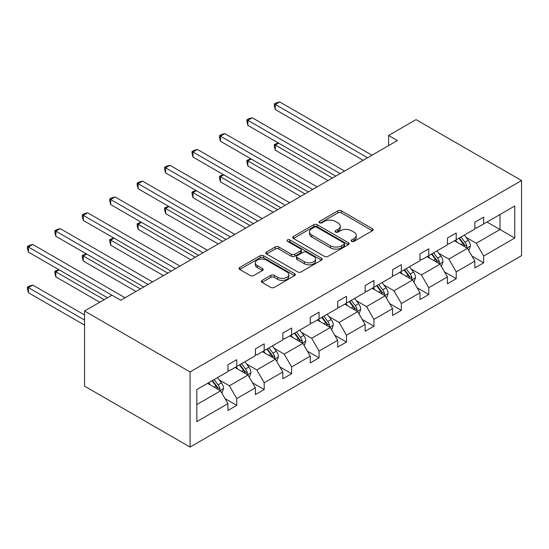 <?xml version="1.0" encoding="UTF-8"?>
<svg xmlns="http://www.w3.org/2000/svg" width="549" height="549" viewBox="0 0 549 549"><rect width="100%" height="100%" fill="white"/><g stroke="black" fill="none" stroke-linecap="round" stroke-linejoin="round"><path stroke-width="0.82" d="M351.635 241.34A1.709 0.988 0 0 0 354.05 241.34L372.394 230.752A2.443 1.407 0 0 0 373.107 229.757A2.443 1.407 0 0 0 372.394 228.755L341.32 210.816A2.443 1.407 0 0 0 337.868 210.816L319.532 221.405A1.709 0.988 0 0 0 319.031 222.105A1.709 0.988 0 0 0 319.532 222.805A1.709 0.988 0 0 0 321.947 222.805L324.322 221.432A7.81 4.509 0 0 1 335.364 221.432L337.958 222.928A7.81 4.509 0 0 1 340.243 226.119A7.81 4.509 0 0 1 337.958 229.304L335.583 230.676A1.709 0.988 0 0 0 335.082 231.376A1.709 0.988 0 0 0 335.583 232.069A1.709 0.988 0 0 0 337.999 232.069L340.373 230.704A7.81 4.509 0 0 1 351.422 230.704L354.009 232.193A7.81 4.509 0 0 1 356.294 235.384A7.81 4.509 0 0 1 354.009 238.575L351.635 239.94A1.709 0.988 0 0 0 351.134 240.64A1.709 0.988 0 0 0 351.635 241.34L351.635 239.94M262.093 280.381A2.443 1.407 0 0 0 261.379 281.376A2.443 1.407 0 0 0 262.093 282.371L270.808 287.408A2.443 1.407 0 0 0 274.26 287.408L294.628 275.646A2.443 1.407 0 0 0 295.348 274.651A2.443 1.407 0 0 0 294.628 273.656L263.561 255.717A2.443 1.407 0 0 0 260.109 255.717L239.741 267.473A2.443 1.407 0 0 0 239.021 268.468A2.443 1.407 0 0 0 239.741 269.47L250.269 275.543A2.443 1.407 0 0 0 253.72 275.543L262.436 270.513A2.443 1.407 0 0 0 263.149 269.518A2.443 1.407 0 0 0 262.436 268.523L257.213 265.503A6.533 3.768 0 0 1 255.306 262.841A6.533 3.768 0 0 1 259.334 259.354A6.533 3.768 0 0 1 266.45 260.171L286.907 271.981A6.533 3.768 0 0 1 288.815 274.651A6.533 3.768 0 0 1 284.787 278.13A6.533 3.768 0 0 1 277.67 277.314L274.26 275.344A2.443 1.407 0 0 0 270.808 275.344L262.093 280.381L262.093 282.371M521.55 180.546L416.039 119.627L388.603 135.466L397.394 140.544L120.773 300.248L111.982 295.17L84.553 311.009L190.064 371.927L521.55 180.546L521.55 255.676L190.064 447.058L190.064 371.927M324.493 256.41A2.443 1.407 0 0 0 327.945 256.41L348.313 244.655A2.443 1.407 0 0 0 349.027 243.653A2.443 1.407 0 0 0 348.313 242.658L317.24 224.719A2.443 1.407 0 0 0 313.788 224.719L293.42 236.482A2.443 1.407 0 0 0 292.706 237.477A2.443 1.407 0 0 0 293.42 238.472L324.493 256.41M288.15 241.711A1.709 0.988 0 0 1 289.886 241.951L289.886 239.92L321.474 258.154A2.443 1.407 0 0 1 322.188 259.155A2.443 1.407 0 0 1 321.474 260.151L301.106 271.906A2.443 1.407 0 0 1 297.647 271.906L266.581 253.967L266.581 251.977A2.443 1.407 0 0 0 265.867 252.972A2.443 1.407 0 0 0 266.581 253.967M266.581 251.977L275.296 246.947A2.443 1.407 0 0 1 278.748 246.947L291.347 254.221A2.443 1.407 0 0 0 294.799 254.221L300.584 250.879A2.443 1.407 0 0 0 301.298 249.884A2.443 1.407 0 0 0 300.584 248.889L287.463 241.313A1.709 0.988 0 0 1 286.969 240.62A1.709 0.988 0 0 1 288.019 239.707A1.709 0.988 0 0 1 289.886 239.92M196.83 389.543L227.959 371.57L227.959 364.769L236.749 359.691L236.749 366.492L255.395 355.731L255.395 348.931L264.186 343.852L264.186 350.653L282.824 339.893L282.824 333.092L291.622 328.014L291.622 334.821L310.26 324.054L310.26 317.253L319.051 312.175L319.051 318.983L337.697 308.215L337.697 301.415L346.488 296.336L346.488 303.144L365.126 292.377L365.126 285.576L373.917 280.498L373.917 287.305L392.562 276.538L392.562 269.737L401.353 264.659L401.353 271.467L419.992 260.7L419.992 253.899L428.79 248.821L428.79 255.628L447.428 244.861L447.428 238.06L456.219 232.982L456.219 239.789L474.858 229.022L474.858 222.221L483.655 217.143L483.655 223.951L514.777 205.978L514.777 238.06L483.655 256.033L483.655 262.834L474.858 267.912L474.858 261.111L456.219 271.872L456.219 278.672L447.428 283.751L447.428 276.95L428.79 287.71L428.79 294.511L419.992 299.589L419.992 292.789L401.353 303.549L401.353 310.35L392.562 315.428L392.562 308.627L373.917 319.388L373.917 326.188L365.126 331.267L365.126 324.466L346.488 335.226L346.488 342.027L337.697 347.105L337.697 340.298L319.051 351.065L319.051 357.866L310.26 362.944L310.26 356.136L291.622 366.904L291.622 373.704L282.824 378.783L282.824 371.975L264.186 382.742L264.186 389.543L255.395 394.621L255.395 387.814L236.749 398.581L236.749 405.382L227.959 410.46L227.959 403.652L196.83 421.625L196.83 389.543M234.993 367.507L248.011 375.022L229.365 385.789L219.188 379.908M229.365 385.789L236.749 398.581M248.011 375.022L255.395 387.814M227.959 369.951L229.365 370.76L236.749 366.492M262.429 351.669L275.44 359.183L256.802 369.951L246.625 364.069M256.802 369.951L264.186 382.742M275.44 359.183L282.824 371.975M255.395 354.112L256.802 354.922L264.186 350.653M289.858 335.83L302.876 343.345L284.231 354.112L274.054 348.231M284.231 354.112L291.622 366.904M302.876 343.345L310.26 356.136M282.824 338.273L284.231 339.083L291.622 334.821M317.295 319.998L330.306 327.506L311.667 338.273L301.49 332.392M311.667 338.273L319.051 351.065M330.306 327.506L337.697 340.298M310.26 322.435L311.667 323.244L319.051 318.983M344.731 304.16L357.742 311.667L339.104 322.435L328.92 316.553M339.104 322.435L346.488 335.226M357.742 311.667L365.126 324.466M337.697 306.596L339.104 307.406L346.488 303.144M372.16 288.321L385.172 295.829L366.533 306.596L356.356 300.715M366.533 306.596L373.917 319.388M385.172 295.829L392.562 308.627M365.126 290.757L366.533 291.567L373.917 287.305M399.597 272.482L412.608 279.99L393.969 290.757L383.785 284.876M393.969 290.757L401.353 303.549M412.608 279.99L419.992 292.789M392.562 274.919L393.969 275.728L401.353 271.467M427.026 256.644L440.044 264.151L421.399 274.919L411.222 269.037M421.399 274.919L428.79 287.71M440.044 264.151L447.428 276.95M419.992 259.08L421.399 259.89L428.79 255.628M454.462 240.805L467.474 248.313L448.835 259.08L438.658 253.199M448.835 259.08L456.219 271.872M467.474 248.313L474.858 261.111M447.428 243.241L448.835 244.051L456.219 239.789M486.997 222.022L500.009 229.53L476.264 243.241L466.087 237.36M476.264 243.241L483.655 256.033M514.777 238.06L500.009 229.53L500.009 214.508L514.777 205.978M84.553 311.009L84.553 386.139L190.064 447.058M388.603 135.466L388.603 145.615M474.858 227.403L476.264 228.212L483.655 223.951M196.83 404.572L220.574 390.861L207.563 383.346M220.574 390.861L227.959 403.652M471.962 256.081L483.655 262.834M444.525 271.92L456.219 278.672M417.089 287.758L428.79 294.511M389.66 303.597L401.353 310.35M362.223 319.436L373.917 326.188M334.794 335.274L346.488 342.027M307.358 351.113L319.051 357.866M279.928 366.952L291.622 373.704M252.492 382.79L264.186 389.543M225.056 398.629L236.749 405.382M352.321 241.581L354.009 240.606A7.81 4.509 0 0 0 356.294 237.415L356.294 235.384M340.243 226.119L340.243 228.144A7.81 4.509 0 0 1 337.958 231.335L336.262 232.309M372.359 230.772L341.32 212.847A2.443 1.407 0 0 0 337.868 212.847L320.211 223.045M348.279 244.669L317.24 226.751A2.443 1.407 0 0 0 313.788 226.751L293.454 238.492M343.997 244.353A1.709 0.988 0 0 0 344.498 243.653A1.709 0.988 0 0 0 343.997 242.96L316.725 227.211A1.709 0.988 0 0 0 314.309 227.211L311.805 228.659A7.81 4.509 0 0 0 309.519 231.85A7.81 4.509 0 0 0 311.805 235.034L330.45 245.801A7.81 4.509 0 0 0 341.492 245.801L343.997 244.353L343.997 246.384A1.709 0.988 0 0 0 344.498 245.684L344.498 243.653M309.519 231.85L309.519 233.874A7.81 4.509 0 0 0 311.805 237.065L311.805 235.034M343.997 246.384L341.492 247.832A7.81 4.509 0 0 1 330.45 247.832L311.805 237.065M266.615 253.988L275.296 248.978L275.296 246.947M301.298 249.884L301.298 251.916A2.443 1.407 0 0 1 300.584 252.911L294.799 256.253A2.443 1.407 0 0 1 291.347 256.253L278.748 248.978A2.443 1.407 0 0 0 275.296 248.978M289.886 241.951L321.44 260.171M304.427 261.77A6.533 3.768 0 0 0 311.544 262.587A6.533 3.768 0 0 0 315.572 259.101A6.533 3.768 0 0 0 313.657 256.438L306.452 252.279A2.443 1.407 0 0 0 303 252.279L297.222 255.614A2.443 1.407 0 0 0 296.501 256.609A2.443 1.407 0 0 0 297.222 257.611L304.427 261.77L304.427 263.801A6.533 3.768 0 0 0 311.544 264.618A6.533 3.768 0 0 0 315.572 261.132L315.572 259.101M296.501 256.609L296.501 258.641A2.443 1.407 0 0 0 297.222 259.636L297.222 257.611M304.427 263.801L297.222 259.636M288.815 274.651L288.815 276.682A6.533 3.768 0 0 1 284.787 280.162A6.533 3.768 0 0 1 277.67 279.345L274.26 277.375A2.443 1.407 0 0 0 270.808 277.375L262.127 282.392M255.306 262.841L255.306 264.872A6.533 3.768 0 0 0 257.213 267.535L257.213 265.503M262.436 268.523L262.436 270.513L257.213 267.535M294.6 275.667L263.561 257.742A2.443 1.407 0 0 0 260.109 257.742L239.769 269.484M468.812 250.632L470.431 245.959A6.588 3.802 -120 0 0 468.324 240.345L464.379 235.075M457.296 242.438L455.581 240.153M278.659 143.159L275.317 145.094L275.317 150.165L328.021 180.594M466.499 247.757L466.87 246.24A6.588 3.802 -120 0 0 464.982 242.274L461.036 237.003M459.383 237.957L463.727 243.763A3.356 1.935 60 0 1 464.337 244.779L466.87 246.24M458.923 238.225L462.876 243.495A6.588 3.802 60 0 1 464.516 246.611M275.317 150.165L274.349 146.562L274.349 144.531L332.419 178.054M274.349 144.531L278.274 142.939M367.59 157.748L275.317 104.482L279.716 101.942L371.982 155.216M363.191 160.287L275.317 109.553L275.317 104.482L274.349 103.919L276.106 102.903L279.716 101.942M275.317 109.553L274.349 105.95L274.349 103.919M441.375 266.471L442.995 261.798A6.588 3.802 -120 0 0 440.895 256.184L436.942 250.914M429.86 258.277L428.151 255.992M251.229 158.997L247.887 160.932L247.887 166.004L300.584 196.432M439.07 263.595L439.44 262.079A6.588 3.802 -120 0 0 437.553 258.112L433.6 252.842M431.953 253.796L436.297 259.602A3.356 1.935 60 0 1 436.908 260.617L439.44 262.079M431.493 254.063L435.439 259.334A6.588 3.802 60 0 1 437.079 262.443M247.887 166.004L246.92 162.401L246.92 160.37L304.983 193.893M246.92 160.37L250.838 158.778M413.946 282.31L415.559 277.636A6.588 3.802 -120 0 0 413.459 272.023L409.513 266.752M402.431 274.116L400.715 271.83M223.793 174.836L220.451 176.771L220.451 181.843L273.155 212.271M411.633 279.434L412.004 277.918A6.588 3.802 -120 0 0 410.117 273.951L406.171 268.681M404.517 269.634L408.861 275.44A3.356 1.935 60 0 1 409.472 276.456L412.004 277.918M404.057 269.902L408.01 275.173A6.588 3.802 60 0 1 409.65 278.281M220.451 181.843L219.483 178.24L219.483 176.208L277.554 209.732M219.483 176.208L223.409 174.616M340.154 173.587L247.887 120.32L252.279 117.781L344.552 171.055M335.762 176.126L247.887 125.392L247.887 120.32L246.92 119.757L248.676 118.742L252.279 117.781M247.887 125.392L246.92 121.789L246.92 119.757M312.724 189.426L220.451 136.159L224.85 133.62L317.116 186.893M308.325 191.965L220.451 141.23L220.451 136.159L219.483 135.596L221.24 134.58L224.85 133.62M220.451 141.23L219.483 137.627L219.483 135.596M386.51 298.148L388.129 293.475A6.588 3.802 -120 0 0 386.022 287.861L382.077 282.591M374.994 289.954L373.286 287.669M196.357 190.675L193.015 192.61L193.015 197.681L245.719 228.109M384.204 295.273L384.568 293.756A6.588 3.802 -120 0 0 382.68 289.79L378.735 284.519M377.088 285.473L381.431 291.279A3.356 1.935 60 0 1 382.042 292.294L384.568 293.756M376.628 285.741L380.574 291.011A6.588 3.802 60 0 1 382.214 294.12M193.015 197.681L192.047 194.078L192.047 192.047L250.118 225.57M192.047 192.047L195.972 190.455M285.288 205.264L193.015 151.998L197.414 149.458L289.687 202.732M280.889 207.803L193.015 157.069L193.015 151.998L192.047 151.435L193.811 150.419L197.414 149.458M193.015 157.069L192.047 153.466L192.047 151.435M359.08 313.987L360.693 309.313A6.588 3.802 -120 0 0 358.593 303.7L354.64 298.43M347.565 305.793L345.849 303.508M168.927 206.513L165.585 208.448L165.585 213.52L218.289 243.948M356.768 311.111L357.138 309.595A6.588 3.802 -120 0 0 355.251 305.628L351.305 300.358M349.651 301.312L353.995 307.117A3.356 1.935 60 0 1 354.606 308.133L357.138 309.595M349.191 301.579L353.137 306.85A6.588 3.802 60 0 1 354.784 309.959M165.585 213.52L164.618 209.917L164.618 207.886L222.681 241.409M164.618 207.886L168.536 206.294M257.858 221.103L165.585 167.836L169.977 165.297L262.25 218.564M253.46 223.642L165.585 172.908L165.585 167.836L164.618 167.273L166.374 166.258L169.977 165.297M165.585 172.908L164.618 169.305L164.618 167.273M331.644 329.825L333.264 325.152A6.588 3.802 -120 0 0 331.157 319.539L327.211 314.268M320.129 321.632L318.42 319.346M141.491 222.352L138.149 224.287L138.149 229.358L190.853 259.787M329.331 326.943L329.702 325.433A6.588 3.802 -120 0 0 327.815 321.467L323.869 316.197M322.215 317.15L326.566 322.956A3.356 1.935 60 0 1 327.17 323.972L329.702 325.433M321.755 317.418L325.708 322.688A6.588 3.802 60 0 1 327.348 325.797M138.149 229.358L137.181 225.756L137.181 223.724L195.252 257.248M137.181 223.724L141.107 222.132M230.422 236.942L138.149 183.675L142.548 181.136L234.821 234.402M226.023 239.481L138.149 188.746L138.149 183.675L137.181 183.112L138.945 182.096L142.548 181.136M138.149 188.746L137.181 185.143L137.181 183.112M304.208 345.664L305.827 340.991A6.588 3.802 -120 0 0 303.727 335.377L299.775 330.107M292.692 337.47L290.984 335.185M114.062 238.191L110.72 240.126L110.72 245.197L163.424 275.625M301.902 342.782L302.273 341.272A6.588 3.802 -120 0 0 300.385 337.306L296.433 332.035M294.786 332.989L299.13 338.788A3.356 1.935 60 0 1 299.74 339.81L302.273 341.272M294.326 333.257L298.272 338.527A6.588 3.802 60 0 1 299.919 341.636M110.72 245.197L109.752 241.594L109.752 239.563L167.816 273.086M109.752 239.563L113.67 237.971M202.986 252.78L110.72 199.513L115.112 196.974L207.385 250.241M198.594 255.319L110.72 204.585L110.72 199.513L109.752 198.951L111.509 197.935L115.112 196.974M110.72 204.585L109.752 200.982L109.752 198.951M276.778 361.503L278.391 356.829A6.588 3.802 -120 0 0 276.291 351.216L272.345 345.945M265.263 353.309L263.547 351.024M86.625 254.029L83.283 255.958L83.283 261.036L135.987 291.464M274.466 358.621L274.836 357.111A6.588 3.802 -120 0 0 272.949 353.144L269.003 347.874M267.349 348.828L271.693 354.627A3.356 1.935 60 0 1 272.304 355.649L274.836 357.111M266.889 349.095L270.842 354.366A6.588 3.802 60 0 1 272.482 357.474M83.283 261.036L82.316 257.433L82.316 255.402L140.386 288.925M82.316 255.402L86.241 253.81M175.556 268.619L83.283 215.352L87.682 212.813L179.948 266.08M171.158 271.158L83.283 220.423L83.283 215.352L82.316 214.789L84.072 213.774L87.682 212.813M83.283 220.423L82.316 216.821L82.316 214.789M249.342 377.341L250.962 372.668A6.588 3.802 -120 0 0 248.855 367.055L244.909 361.784M237.827 369.148L236.118 366.862M59.189 269.868L55.854 271.796L55.854 276.874L99.76 302.224M247.036 374.459L247.4 372.949A6.588 3.802 -120 0 0 245.52 368.983L241.567 363.713M239.92 364.666L244.264 370.465A3.356 1.935 60 0 1 244.875 371.488L247.4 372.949M239.46 364.934L243.406 370.204A6.588 3.802 60 0 1 245.046 373.313M55.854 276.874L54.886 273.272L54.886 271.24L104.159 299.692M54.886 271.24L58.805 269.648M148.12 284.457L55.854 231.184L60.246 228.652L152.519 281.918M143.728 286.997L55.854 236.262L55.854 231.184L54.886 230.628L56.643 229.612L60.246 228.652M55.854 236.262L54.886 232.659L54.886 230.628M221.913 393.18L223.525 388.507A6.588 3.802 -120 0 0 221.425 382.893L217.479 377.623M210.397 384.986L208.682 382.701M84.553 314.968L32.816 285.103L28.418 287.635L28.418 292.713L84.553 325.125M219.6 390.298L219.971 388.788A6.588 3.802 -120 0 0 218.083 384.822L214.137 379.551M212.484 380.505L216.828 386.304A3.356 1.935 60 0 1 217.438 387.326L219.971 388.788M212.024 380.773L215.97 386.043A6.588 3.802 60 0 1 217.617 389.152M28.418 292.713L27.45 289.11L27.45 287.079L84.553 320.046M27.45 287.079L29.207 286.063L32.816 285.103M111.893 295.225L28.418 247.023L32.816 244.49L125.083 297.757M107.501 297.757L28.418 252.101L28.418 247.023L27.45 246.467L29.207 245.451L32.816 244.49M28.418 252.101L27.45 248.498L27.45 246.467M354.009 240.606L354.009 238.575M335.583 232.069L335.583 230.676M337.958 231.335L337.958 229.304M319.532 222.805L319.532 221.405M337.868 212.847L337.868 210.816M341.32 212.847L341.32 210.816M372.394 230.752L372.394 228.755M293.42 238.472L293.42 236.482M313.788 226.751L313.788 224.719M317.24 226.751L317.24 224.719M348.313 244.655L348.313 242.658M330.45 247.832L330.45 245.801M341.492 247.832L341.492 245.801M278.748 248.978L278.748 246.947M291.347 256.253L291.347 254.221M294.799 256.253L294.799 254.221M300.584 252.911L300.584 250.879M321.474 260.151L321.474 258.154M270.808 277.375L270.808 275.344M274.26 277.375L274.26 275.344M277.67 279.345L277.67 277.314M239.741 269.47L239.741 267.473M260.109 257.742L260.109 255.717M263.561 257.742L263.561 255.717M294.628 275.646L294.628 273.656M467 248.038L470.383 246.089M464.982 242.274L468.324 240.345M461.002 244.579L462.876 243.495M439.564 263.877L442.954 261.928M437.553 258.112L440.895 256.184M433.566 260.418L435.439 259.334M412.134 279.716L415.518 277.767M410.117 273.951L413.459 272.023M406.13 276.257L408.01 275.173M384.698 295.554L388.088 293.605M382.68 289.79L386.022 287.861M378.7 292.095L380.574 291.011M357.269 311.393L360.652 309.444M355.251 305.628L358.593 303.7M351.264 307.934L353.137 306.85M329.832 327.231L333.216 325.283M327.815 321.467L331.157 319.539M323.835 323.773L325.708 322.688M302.396 343.07L305.786 341.121M300.385 337.306L303.727 335.377M296.398 339.611L298.272 338.527M274.967 358.909L278.35 356.96M272.949 353.144L276.291 351.216M268.969 355.45L270.842 354.366M247.53 374.747L250.92 372.798M245.52 368.983L248.855 367.055M241.533 371.289L243.406 370.204M220.101 390.586L223.484 388.637M218.083 384.822L221.425 382.893M214.096 387.127L215.97 386.043"/></g></svg>
